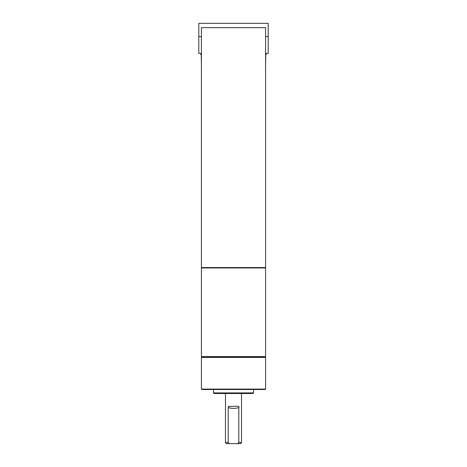 <?xml version="1.0" encoding="UTF-8"?>
<svg xmlns="http://www.w3.org/2000/svg" width="467" height="467" viewBox="0 0 467 467"><rect width="100%" height="100%" fill="white"/><g stroke="black" fill="none" stroke-linecap="round" stroke-linejoin="round"><path stroke-width="0.7" d="M233.5 267.55L265.589 267.55L265.589 27.664L201.411 27.664L201.411 267.55L233.5 267.55M201.411 36.589L198.802 36.589L198.802 53.436L201.411 53.436M265.589 53.436L268.198 53.436L268.198 36.589L265.589 36.589M266.155 53.436L266.155 54.639L265.752 54.639L265.589 64.866M268.198 36.589L268.198 23.35L198.802 23.35L198.802 36.589M201.411 64.866L201.248 54.639L200.845 54.639L200.845 53.436M201.808 267.55L201.411 267.953L265.589 267.953L265.589 356.601L201.411 356.601L201.808 357.004L265.192 357.004L265.589 356.601M265.192 357.004L265.589 357.407L201.411 357.407L201.808 357.004M201.411 389.093L201.808 389.496L265.192 389.496L265.589 389.093L201.411 389.093L201.411 357.407M253.558 389.496L253.558 392.905L213.442 392.905L213.442 389.496M253.558 392.905L252.956 393.506L214.044 393.506L213.442 392.905M241.521 393.506L241.521 442.447L238.806 442.447L238.806 407.557C239.682 406.284 238.158 405.881 234.241 406.343C225.859 406.734 229.746 405.362 228.194 407.557L228.194 442.447L225.479 442.447L225.479 393.506M228.194 442.447L229.315 443.65L226.174 443.65L225.479 442.447M241.521 442.447L240.826 443.65L237.685 443.65L238.806 442.447M229.315 443.65L237.685 443.65M228.194 407.557C231.72 408.678 235.257 408.678 238.806 407.557M265.192 267.55L265.589 267.953M201.411 267.953L201.411 356.601M265.589 389.093L265.589 357.407"/></g></svg>
